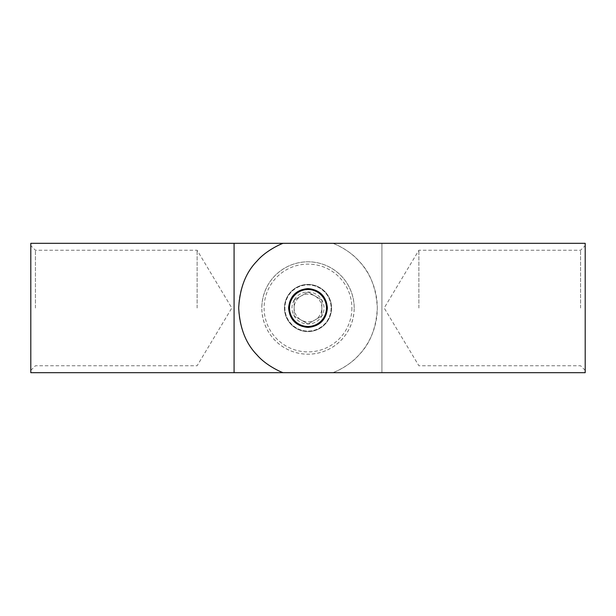<?xml version="1.0" encoding="UTF-8"?>
<svg xmlns="http://www.w3.org/2000/svg" width="616" height="616" viewBox="0 0 616 616"><rect width="100%" height="100%" fill="white"/><g stroke="black" fill="none" stroke-linecap="round" stroke-linejoin="round"><path stroke-width="0.46" stroke-dasharray="3.08 2.31" d="M288.596 308A19.404 19.404 0 0 1 308 288.596A19.404 19.404 0 0 1 327.404 308A19.404 19.404 0 0 1 308 327.404A19.404 19.404 0 0 1 288.596 308M585.2 372.68L585.2 243.32M580.58 308L580.58 250.25L580.58 308M283.121 243.32A69.3 69.3 0 0 0 283.121 372.68M418.88 308L418.88 250.25L418.88 308M381.92 372.68L381.92 243.32L381.92 372.68M585.2 308L585.2 370.37L585.2 308M30.8 243.32L30.8 372.68M35.42 308L35.42 250.25L35.42 308M354.2 308C353.853 281.989 333.626 261.954 307.969 261.8C282.359 262.031 262.162 281.912 261.8 308A46.2 46.2 0 0 1 308 261.8A46.2 46.2 0 0 1 354.2 308A46.2 46.2 0 0 1 308 354.2A46.2 46.2 0 0 1 261.8 308C262.116 334.003 282.428 354.061 308.038 354.2C333.718 353.969 353.861 333.98 354.2 308M284.438 308A23.562 23.562 0 0 1 308 284.438A23.562 23.562 0 0 1 331.562 308A23.562 23.562 0 0 1 308 331.562A23.562 23.562 0 0 1 284.438 308A23.562 23.562 0 0 1 308 284.438A23.562 23.562 0 0 1 331.562 308A23.562 23.562 0 0 1 308 331.562A23.562 23.562 0 0 1 284.438 308M332.879 243.32A69.3 69.3 0 0 1 377.3 308C376.253 327.912 370.162 343.543 359.028 354.893C349.965 365.596 334.565 372.257 332.879 372.68A69.3 69.3 0 0 0 377.3 308C376.214 288.003 370.124 272.372 359.028 261.115C349.98 250.412 334.534 243.72 332.879 243.32M197.12 308L197.12 250.25L197.12 308M30.8 308L30.8 370.37L30.8 308M234.08 243.32L234.08 372.68M321.86 308A13.86 13.86 0 0 0 301.07 295.996A13.86 13.86 0 0 0 301.07 320.004L294.14 316L294.14 300L308 291.999L321.86 300L321.86 316L308 324.001L301.07 320.004A13.86 13.86 0 0 0 321.86 308M331.1 308A23.1 23.1 0 0 1 308 331.1A23.1 23.1 0 0 1 284.9 308A23.1 23.1 0 0 1 308 284.9A23.1 23.1 0 0 1 331.1 308A23.1 23.1 0 0 1 308 331.1A23.1 23.1 0 0 1 284.9 308A23.1 23.1 0 0 1 308 284.9A23.1 23.1 0 0 1 331.1 308M351.89 308A43.89 43.89 0 0 1 308 351.89A43.89 43.89 0 0 1 264.11 308A43.89 43.89 0 0 1 308 264.11A43.89 43.89 0 0 1 351.89 308M294.14 300A16.001 16.001 0 0 0 308 324.001A16.001 16.001 0 0 0 321.86 300A16.001 16.001 0 0 0 294.14 300L308 291.999L321.86 300L321.86 316L308 324.001L294.14 316L294.14 300M326.48 308A18.48 18.48 0 0 1 308 326.48A18.48 18.48 0 0 1 289.52 308A18.48 18.48 0 0 1 308 289.52A18.48 18.48 0 0 1 326.48 308M585.2 370.37L580.58 365.75L418.88 365.75L384.184 308L418.88 250.25L580.58 250.25L585.2 245.63M30.8 370.37L35.42 365.75L197.12 365.75L231.816 308L197.12 250.25L35.42 250.25L30.8 245.63"/><path stroke-width="0.92" d="M288.596 308C289.736 296.204 296.204 289.736 308 288.596C319.789 289.736 326.257 296.204 327.404 308C326.257 319.796 319.789 326.264 308.008 327.404C296.204 326.257 289.736 319.789 288.596 308M283.121 243.32C281.466 243.72 266.02 250.412 256.972 261.115C245.876 272.372 239.786 288.003 238.7 308C239.747 327.912 245.838 343.543 256.972 354.893C266.035 365.596 281.435 372.257 283.121 372.68L585.2 372.68L585.2 243.32L283.121 243.32M332.879 372.68L30.8 372.68L30.8 243.32L332.879 243.32M234.08 372.68L234.08 243.32M289.52 308A18.48 18.48 0 0 0 308 326.48A18.48 18.48 0 0 0 326.48 308A18.48 18.48 0 0 0 308 289.52A18.48 18.48 0 0 0 289.52 308"/></g></svg>
